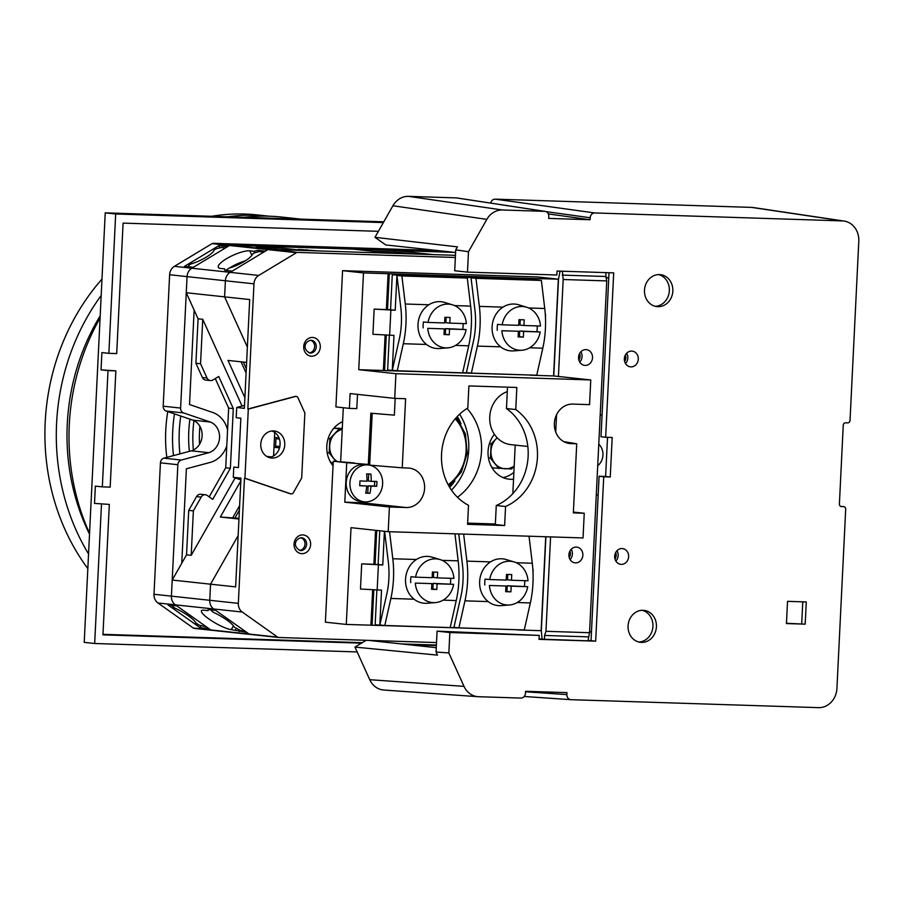 <?xml version="1.0" encoding="UTF-8"?>
<svg xmlns="http://www.w3.org/2000/svg" width="904" height="904" viewBox="0 0 904 904"><rect width="100%" height="100%" fill="white"/><g stroke="black" fill="none" stroke-linecap="round" stroke-linejoin="round"><path stroke-width="1.36" d="M89.507 534.128A206.711 182.179 -83.8 0 1 100.186 315.835M88.535 553.926A214.621 189.151 -83.8 0 1 101.18 295.484M227.774 216.79A214.621 189.151 -83.8 0 1 256.239 215.288A214.621 189.151 -83.8 0 1 268.748 216.158A214.621 189.151 -83.8 0 1 269.098 216.203M87.824 568.605A214.621 189.151 -83.8 0 1 101.982 279.087M211.728 216.282A214.621 189.151 -83.8 0 1 244.848 214.056A214.621 189.151 -83.8 0 1 257.369 214.937L268.748 216.158M444.045 334.254L445.31 334.299L445.593 328.615L466.08 329.576A21.933 19.334 -83.8 0 1 447.887 347.848A21.933 19.334 -83.8 0 1 446 347.893A21.933 19.334 -83.8 0 1 427.773 328.344L444.305 328.875L427.773 328.344M447.887 347.848L439.581 348.503A23.493 20.702 -83.8 0 1 437.559 348.548A23.493 20.702 -83.8 0 1 417.998 324.434A23.493 20.702 -83.8 0 1 439.852 301.653A23.493 20.702 -83.8 0 1 444.542 302.422L452.52 304.829A21.933 19.334 -83.8 0 1 466.362 323.655L449.83 323.123L450.102 317.44L444.881 317.281L444.598 322.954L428.055 322.423A21.933 19.334 -83.8 0 1 448.135 304.106A21.933 19.334 -83.8 0 1 452.52 304.829M462.78 329.169A22.668 19.978 96.2 0 0 463.085 323.553M431.592 589.001L432.858 589.046L433.129 583.362L453.616 584.323A21.933 19.334 -83.8 0 1 435.423 602.595A21.933 19.334 -83.8 0 1 433.536 602.64A21.933 19.334 -83.8 0 1 415.309 583.091L431.852 583.622L415.309 583.091M435.423 602.595L427.117 603.25A23.493 20.702 -83.8 0 1 425.095 603.296A23.493 20.702 -83.8 0 1 405.546 579.181A23.493 20.702 -83.8 0 1 427.389 556.389A23.493 20.702 -83.8 0 1 432.089 557.158L440.067 559.565A21.933 19.334 -83.8 0 1 453.91 578.402L437.366 577.871L437.649 572.187L432.417 572.017L432.135 577.701L415.603 577.17A21.933 19.334 -83.8 0 1 435.683 558.853A21.933 19.334 -83.8 0 1 440.067 559.565M450.328 583.916A22.668 19.978 96.2 0 0 450.633 578.289M518.15 336.638L519.416 336.683L519.687 331L540.174 331.96A21.933 19.334 -83.8 0 1 521.981 350.232A21.933 19.334 -83.8 0 1 520.094 350.277A21.933 19.334 -83.8 0 1 501.867 330.728L518.41 331.259L501.867 330.728M521.981 350.232L513.675 350.888A23.493 20.702 -83.8 0 1 511.653 350.933A23.493 20.702 -83.8 0 1 492.104 326.819A23.493 20.702 -83.8 0 1 513.947 304.026A23.493 20.702 -83.8 0 1 518.647 304.795L526.625 307.202A21.933 19.334 -83.8 0 1 540.468 326.039L523.924 325.496L524.207 319.824L518.975 319.654L518.693 325.338L502.161 324.807A21.933 19.334 -83.8 0 1 522.241 306.49A21.933 19.334 -83.8 0 1 526.625 307.202M536.886 331.553A22.668 19.978 96.2 0 0 537.191 325.926M505.686 591.385L506.952 591.419L507.234 585.747L527.721 586.707A21.933 19.334 -83.8 0 1 509.528 604.979A21.933 19.334 -83.8 0 1 507.641 605.025A21.933 19.334 -83.8 0 1 489.414 585.476L505.946 586.007L489.414 585.476M509.528 604.979L501.223 605.624A23.493 20.702 -83.8 0 1 499.2 605.669A23.493 20.702 -83.8 0 1 479.64 581.554A23.493 20.702 -83.8 0 1 501.494 558.774A23.493 20.702 -83.8 0 1 506.183 559.542L514.161 561.949A21.933 19.334 -83.8 0 1 528.004 580.775L511.472 580.244L511.743 574.571L506.511 574.402L506.24 580.074L489.697 579.543A21.933 19.334 -83.8 0 1 509.777 561.226A21.933 19.334 -83.8 0 1 514.161 561.949M524.422 586.3A22.668 19.978 96.2 0 0 524.727 580.673M372.199 413.32L394.347 415.151L370.832 413.173L372.199 413.32L369.657 465.153A18.543 16.34 -83.8 0 1 382.629 483.9A18.543 16.34 -83.8 0 1 365.374 501.889A18.543 16.34 -83.8 0 1 364.301 501.81A18.543 16.34 -83.8 0 1 349.938 482.849A18.543 16.34 -83.8 0 1 367.193 464.859A18.543 16.34 -83.8 0 1 368.267 464.938A18.543 16.34 -83.8 0 1 368.29 464.938L364.538 464.532A18.543 16.34 -83.8 0 0 363.453 464.464A18.543 16.34 -83.8 0 0 346.243 481.832A18.543 16.34 -83.8 0 0 360.56 501.415L364.301 501.81M527.823 446.463L510.805 444.632A27.199 23.967 -83.8 0 1 489.776 420.349A27.199 23.967 -83.8 0 1 507.291 391.624M376.855 483.877A30.668 14.453 -88.2 0 0 376.923 481.459A32.058 1.006 -177.2 0 1 371.205 481.323A32.058 15.108 -88.2 0 0 370.911 474.035A30.668 0.96 -177.2 0 1 366.662 473.899A32.058 15.108 91.8 0 1 366.956 481.188A32.058 1.006 -177.2 0 1 359.928 480.917A30.668 14.453 91.8 0 1 359.86 483.324A30.668 14.453 91.8 0 1 359.69 485.731A32.058 1.006 2.8 0 0 366.719 486.002A32.058 15.108 91.8 0 1 365.713 493.155A30.668 0.96 2.8 0 0 369.962 493.29A32.058 15.108 -88.2 0 0 370.968 486.137A32.058 1.006 2.8 0 0 376.697 486.273A30.668 14.453 -88.2 0 0 376.855 483.877M368.323 464.453L346.729 462.69L344.797 502.183L389.409 506.986L406.19 507.528A19.786 17.436 -83.8 0 0 424.552 488.996A19.786 17.436 -83.8 0 0 409.275 468.114A19.786 17.436 -83.8 0 0 408.122 468.035L402.235 467.843L405.613 398.721L394.72 398.381L395.929 373.691L358.752 369.691L383.375 370.482L385.115 335.09M389.409 506.986L388.2 531.676L583.035 537.936L584.244 513.246L573.385 512.082M563.768 441.627L576.729 443.785L573.351 512.896L584.244 513.246M576.729 443.785L570.842 443.593A19.786 17.436 -83.8 0 1 569.689 443.514A19.786 17.436 -83.8 0 1 554.412 422.631A19.786 17.436 -83.8 0 1 572.774 404.099L589.555 404.63L590.764 379.951L395.929 373.691M516.839 387.466L468.893 385.929L467.809 408.009A54.398 47.946 96.2 0 0 441.468 457.718A54.398 47.946 96.2 0 0 468.509 505.302L467.583 524.331L504.624 525.529L505.562 506.5A54.398 47.946 96.2 0 0 537.168 460.791A54.398 47.946 96.2 0 0 515.755 409.546L516.839 387.466M467.617 523.631L495.335 524.523L496.262 505.494A54.398 47.946 96.2 0 0 527.868 459.786A54.398 47.946 96.2 0 0 506.466 408.551L507.506 387.161M379.759 530.761L378.121 564.469L361.702 563.859L360.47 589.035L381.533 590.154L379.816 625.206L383.093 625.308M376.719 530.433L375.07 564.378M388.2 531.676L351.023 527.665L346.288 624.427L517.676 629.76M375.567 530.309L373.894 564.333M372.651 589.837L370.922 625.218M384.415 531.269L382.765 564.977L378.121 564.469M376.866 590.007L375.171 624.709L379.816 625.206M373.815 589.883L372.086 625.342M517.664 629.941L541.134 630.687L545.722 536.739M471.041 277.81L475.99 278.342L479.357 306.388A58.139 27.414 91.8 0 1 477.425 346.096L471.357 373.126L466.407 372.595L473.402 341.418A45.776 21.583 -88.2 0 0 474.939 310.162L471.041 277.81L536.411 279.664L392.291 274.68L390.573 309.733L374.154 309.111L372.923 334.288L393.986 335.407L392.279 370.459L395.556 370.561M534.852 278.511L558.322 279.178L537.417 276.929L342.571 270.669L363.487 272.918L534.852 278.511L534.806 279.483M389.274 273.833L387.522 309.631M388.11 273.709L386.358 309.597M363.487 272.918L358.752 369.691M536.411 279.664L396.935 275.178L395.217 310.23L390.573 309.733M396.935 275.178L392.291 274.68M389.33 335.26L387.624 369.962L392.279 370.459M386.279 335.147L384.539 370.606L383.375 370.482M530.139 375.013L384.539 370.606M558.322 279.178L553.587 375.94L530.128 375.194M453.616 584.323L437.084 583.792L436.801 589.464L431.57 589.295L431.852 583.622M540.174 331.96L523.642 331.429L523.359 337.102L518.128 336.932L518.41 331.259M466.08 329.576L449.537 329.045L449.265 334.729L444.033 334.559L444.305 328.875M374.154 309.111L395.217 310.23M462.667 372.719L469.651 372.945M361.702 563.859L382.765 564.977M450.203 627.466L457.198 627.692M354.142 462.927L333.26 461.232L325.383 622.178L346.288 624.427M340.661 461.469L343.294 407.727M342.571 270.669L335.915 406.924L349.385 408.382L350.108 393.568L394.72 398.381M512.839 493.629L515.212 445.107M344.797 502.183L361.577 502.726A19.786 17.436 96.2 0 0 367.329 501.822M371.228 465.571A19.786 17.436 96.2 0 0 370.663 465.244M467.639 523.122L495.358 524.004M370.832 413.173L368.29 465.006L402.235 467.843M395.172 398.393L394.347 415.151M349.385 408.382L356.797 408.619L357.498 394.37M346.729 462.69L333.26 461.232M590.764 379.951L553.587 375.94M529.032 536.196L532.286 563.237A58.139 27.414 91.8 0 1 530.343 602.945L524.275 629.975L458.893 627.873L453.955 627.342L460.95 596.165A45.776 21.583 -88.2 0 0 462.475 564.898L458.757 533.936M463.65 534.094L466.905 561.135A58.139 27.414 91.8 0 1 464.961 600.844L458.893 627.873M527.721 586.707L511.178 586.176L510.907 591.849L505.675 591.679L505.946 586.007M489.697 579.543L485.098 579.102A22.668 19.978 96.2 0 0 484.804 585.024M536.422 279.912L541.372 280.443L544.739 308.49A58.139 27.414 91.8 0 1 542.807 348.198L536.739 375.228L471.357 373.126M541.372 280.443L475.99 278.342M502.161 324.807L497.55 324.355A22.668 19.978 96.2 0 0 497.268 330.276M454.938 533.812L458.181 560.853A58.139 27.414 91.8 0 1 456.249 600.561L450.181 627.591L384.799 625.489L379.849 624.958L386.844 593.781A45.776 21.583 -88.2 0 0 388.37 562.525L384.618 531.292M389.556 531.721L392.799 558.751A58.139 27.414 91.8 0 1 390.867 598.459L384.799 625.489M415.603 577.17L410.992 576.718A22.668 19.978 96.2 0 0 410.71 582.639M405.263 304.015A58.139 27.414 91.8 0 1 403.32 343.712L397.251 370.753L392.313 370.211L399.308 339.034A45.776 21.583 -88.2 0 0 400.834 307.778L396.946 275.426L401.896 275.957L405.263 304.015L428.846 304.772M396.946 275.426L467.278 278.059L470.645 306.106A58.139 27.414 91.8 0 1 468.701 345.814L462.633 372.843L397.251 370.753M467.278 278.059L401.896 275.957M428.055 322.423L423.456 321.971A22.668 19.978 96.2 0 0 423.162 327.903M366.719 486.002L359.713 485.561M369.962 493.29L367.758 493.053L368.109 485.832L374.482 486.036L374.708 481.414M365.747 492.985L367.758 493.053M370.968 486.137L368.109 485.832M376.697 486.273L374.482 486.036M371.205 481.323L368.346 481.018L368.685 473.967M449.83 323.123L445.875 322.694L446.147 317.315M445.593 328.615L449.537 329.045M445.31 334.299L449.265 334.729M523.924 325.496L519.981 325.078L520.241 319.7M519.687 331L523.642 331.429M519.416 336.683L523.359 337.102M437.366 577.871L433.423 577.441L433.683 572.062M433.129 583.362L437.084 583.792M432.858 589.046L436.801 589.464M511.472 580.244L507.517 579.826L507.777 574.447M507.234 585.747L511.178 586.176M506.952 591.419L510.907 591.849M544.31 340.04L544.4 339.373M531.846 594.787L531.936 594.12M515.755 409.546L506.466 408.551M504.624 525.529L495.335 524.523M505.562 506.5L496.262 505.494M342.277 428.451L333.87 428.18M329.847 460.95L331.282 462.712L333.169 462.916M342.254 428.937L333.813 428.247M339.294 428.835L329.87 438.666L328.163 438.485M329.87 438.666L329.169 452.983L327.18 452.768M329.169 452.983L336.028 461.322M342.232 429.411A17.312 15.255 96.2 0 0 334.762 433.773A17.312 15.255 96.2 0 0 329.7 445.841A17.312 15.255 96.2 0 0 333.565 458.204A17.312 15.255 96.2 0 0 337.034 461.356M173.478 455.605A138.47 122.029 -83.8 0 1 174.495 413.896M166.811 457.39A138.47 122.029 -83.8 0 1 167.782 411.602M193.388 450.011A114.977 101.327 -83.8 0 1 193.964 420.631M189.388 451.356A114.977 101.327 -83.8 0 1 189.93 419.151M243.99 217.322A215.118 189.58 -83.8 0 1 269.381 216.203A215.118 189.58 -83.8 0 1 281.924 217.084L301.122 219.152M89.552 533.326A215.118 189.58 -83.8 0 1 100.073 318.05M361.453 643.162L102.954 634.857L109.327 504.409L94.513 503.404L95.361 486.126L102.333 486.872L108.017 370.606L101.045 369.86L101.892 352.583L108.864 353.328L115.678 213.988L383.364 222.587M357.148 651.931L94.671 643.501L101.485 504.149M436.372 645.569L408.303 644.676M108.864 353.328L116.706 353.577L123.091 223.118L378.403 231.322M109.327 504.409L94.513 503.404M102.333 486.872L110.175 487.12L115.859 370.855L108.017 370.606M179.919 453.887A131.046 115.497 -83.8 0 1 180.789 416.032M199.547 444.259A107.553 94.796 -83.8 0 1 199.897 426.315M94.671 643.501L84.219 642.371L105.226 212.858L383.804 221.808M105.226 212.858L115.678 213.988M115.859 370.855L101.045 369.86M436.395 645.049L401.331 643.919M362.289 642.665L102.977 634.337M578.888 360.097A6.43 5.661 96.2 0 0 579.588 353.566M579.758 362.108A7.91 6.972 96.2 0 0 580.876 351.78M585.159 365.408A7.91 6.972 96.2 0 0 592.504 357.995A7.91 6.972 96.2 0 0 586.391 349.645A7.91 6.972 96.2 0 0 585.928 349.611A7.91 6.972 96.2 0 0 578.583 357.023A7.91 6.972 96.2 0 0 584.696 365.374A7.91 6.972 96.2 0 0 585.159 365.408M569.226 557.565A6.43 5.661 96.2 0 0 569.927 551.044M570.096 559.587A7.91 6.972 96.2 0 0 571.215 549.259M575.498 562.887A7.91 6.972 96.2 0 0 582.843 555.474A7.91 6.972 96.2 0 0 576.729 547.123A7.91 6.972 96.2 0 0 576.277 547.089A7.91 6.972 96.2 0 0 568.932 554.502A7.91 6.972 96.2 0 0 575.034 562.853A7.91 6.972 96.2 0 0 575.498 562.887M624.653 361.566A6.43 5.661 96.2 0 0 625.353 355.035M625.523 363.589A7.91 6.972 96.2 0 0 626.641 353.249M630.924 366.877A7.91 6.972 96.2 0 0 638.269 359.464A7.91 6.972 96.2 0 0 632.156 351.114A7.91 6.972 96.2 0 0 631.693 351.08A7.91 6.972 96.2 0 0 624.359 358.492A7.91 6.972 96.2 0 0 630.461 366.843A7.91 6.972 96.2 0 0 630.924 366.877M614.991 559.034A6.43 5.661 96.2 0 0 615.692 552.513M615.873 561.056A7.91 6.972 96.2 0 0 616.98 550.728M621.263 564.356A7.91 6.972 96.2 0 0 628.608 556.943A7.91 6.972 96.2 0 0 622.506 548.592A7.91 6.972 96.2 0 0 622.042 548.558A7.91 6.972 96.2 0 0 614.697 555.971A7.91 6.972 96.2 0 0 620.799 564.322A7.91 6.972 96.2 0 0 621.263 564.356M658.632 274.59A16.069 14.159 -83.8 0 1 669.265 291.777A16.069 14.159 -83.8 0 1 655.208 306.298M659.445 274.59A16.069 14.159 -83.8 0 1 660.383 274.658A16.069 14.159 -83.8 0 1 672.802 291.619A16.069 14.159 -83.8 0 1 657.875 306.682A16.069 14.159 -83.8 0 1 656.948 306.614A16.069 14.159 -83.8 0 1 644.529 289.642A16.069 14.159 -83.8 0 1 659.445 274.59M642.213 610.302A16.069 14.159 -83.8 0 1 652.846 627.489A16.069 14.159 -83.8 0 1 638.789 642.009M643.026 610.302A16.069 14.159 -83.8 0 1 643.964 610.358A16.069 14.159 -83.8 0 1 656.383 627.331A16.069 14.159 -83.8 0 1 641.456 642.394A16.069 14.159 -83.8 0 1 640.529 642.326A16.069 14.159 -83.8 0 1 628.111 625.353A16.069 14.159 -83.8 0 1 643.026 610.302M545.914 536.739L541.315 630.811L542.072 639.173L587.984 640.834L589.544 632.71L545.959 631.308L550.581 536.886M555.711 431.976L556.548 414.699M558.423 376.471L563.169 279.505L562.401 271.223M589.544 632.71L606.754 280.907L563.169 279.505M449.853 632.529L539.213 635.399L539.021 639.343L595.679 641.162L603.725 476.77L610.256 476.973L612.189 437.479L605.657 437.265L613.692 272.872L557.033 271.053L556.841 274.997L467.481 272.127L468.475 251.719L486.849 219.378A19.786 17.436 -83.8 0 1 502.432 209.988L544.671 211.344A4.949 4.362 -83.8 0 1 545.123 211.378A4.949 4.362 -83.8 0 1 548.784 216.418L548.694 218.395L590.097 219.728L590.199 217.751A4.949 4.362 -83.8 0 1 594.798 212.948L842.336 220.904A19.786 17.436 -83.8 0 1 844.087 221.062A19.786 17.436 -83.8 0 1 858.8 241.21L850.031 420.473A2.475 2.181 -83.8 0 1 847.737 422.869L845.556 422.801A2.475 2.181 96.2 0 0 843.251 425.196L839.398 504.036A2.475 2.181 96.2 0 0 841.454 506.579L843.635 506.647A2.475 2.181 -83.8 0 1 845.692 509.189L836.923 688.452A19.786 17.436 -83.8 0 1 818.527 707.64L570.989 699.685A4.949 4.362 -83.8 0 1 570.853 699.673A4.949 4.362 -83.8 0 1 566.876 694.611L566.966 692.634L525.563 691.3L525.461 693.278A4.949 4.362 -83.8 0 1 520.862 698.069L478.623 696.713A19.786 17.436 -83.8 0 1 478.035 696.69A19.786 17.436 -83.8 0 1 464.012 686.362L448.859 652.937L449.853 632.529L437.073 631.15L436.056 652.033L437.457 655.129L354.956 647.083L369.736 679.695A19.786 17.436 -83.8 0 0 383.771 690.023L478.035 696.69M805.193 624.155L786.446 623.557L787.531 601.341L806.278 601.94L805.193 624.155L786.457 623.297M560.073 271.143L558.514 279.008L553.779 375.962M539.033 638.992L542.072 639.094M587.995 640.563L591.035 640.665L599.081 476.261L605.612 476.476L607.533 437.333M595.679 641.162L591.035 640.665M437.073 631.15L539.213 635.399M605.657 437.265L601.002 436.768L609.025 272.725M455.593 252.476L385.771 244.95L374.99 237.323L457.424 246.871L455.729 249.866L454.701 270.748L467.481 272.127M603.725 476.77L599.081 476.261M610.256 476.973L605.612 476.476M468.475 251.719L455.729 249.866M802.775 601.838L801.701 623.783M448.859 652.937L436.056 652.033M374.99 237.323L392.924 205.75A19.786 17.436 -83.8 0 1 408.506 196.36L456.407 197.908A4.949 4.362 -83.8 0 1 456.859 197.942L545.123 211.389M490.714 203.095A4.949 4.362 -83.8 0 1 495.2 199.151L751.495 207.389A19.786 17.436 -83.8 0 1 753.258 207.547L844.087 221.062M366.21 640.303L354.956 647.083M751.495 207.389L842.336 220.904M594.798 212.948L495.2 199.151M843.635 506.647L840.528 506.308M570.718 699.662L524.241 696.487M566.876 694.611L525.54 691.775M464.012 686.362L369.736 679.695M486.849 219.378L392.924 205.75M544.671 211.344L456.407 197.908M590.097 219.728L548.321 213.932M590.199 217.751L546.005 211.626M436.27 647.682L368.38 640.371M606.754 280.907L605.804 276.5L562.209 275.11M605.804 276.5L605.985 272.624M588.176 636.857L544.592 635.455L545.959 631.308M544.389 639.433L544.592 635.455M211.525 630.246L194.383 628.404A2.475 2.181 -83.8 0 1 193.309 628.031L157.94 602.968A9.887 8.712 -83.8 0 1 153.996 594.278L160.426 462.837A4.949 4.362 -83.8 0 1 163.884 458.17L191.388 450.825A16.069 14.159 96.2 0 0 202.123 435.807A16.069 14.159 96.2 0 0 192.891 420.157L166.189 411.06A4.949 4.362 -83.8 0 1 163.195 406.19L169.624 274.748A9.887 8.712 -83.8 0 1 174.404 266.341L212.112 243.617A2.475 2.181 -83.8 0 1 213.22 243.323L437.502 250.532M219.774 247.899L218.779 245.707L227.605 246.656L229.537 245.492A2.475 2.181 -83.8 0 1 230.644 245.199L454.927 252.408L394.607 250.464L394.528 251.945L372.81 251.255M227.571 430.033A25.967 22.882 96.2 0 0 211.943 412.19L189.524 404.551L194.145 310.106M201.129 625.862L200.1 627.681L167.974 604.912L176.811 605.872L175.365 604.844A9.887 8.712 -83.8 0 1 171.421 596.154L177.851 464.712A4.949 4.362 -83.8 0 1 181.308 460.046L208.813 452.701A16.069 14.159 96.2 0 0 219.559 437.683A16.069 14.159 96.2 0 0 210.316 422.032L183.614 412.936A4.949 4.362 -83.8 0 1 180.619 408.066L187.049 276.635A9.887 8.712 -83.8 0 1 191.829 268.217L193.366 267.29L184.54 266.341L218.779 245.707M181.76 563.237L186.382 468.78L209.479 462.611A25.967 22.882 96.2 0 0 226.791 445.83M249.854 634.382L211.807 630.28A2.475 2.181 -83.8 0 1 210.734 629.918L208.926 628.63L200.1 627.681M210.316 422.032L192.891 420.157M208.813 452.701L191.388 450.825M491.121 466.125L492.556 467.888L511.517 468.984L514.173 466.374M497.166 437.762L491.143 443.853L489.437 443.672M491.143 443.853L490.443 458.17L488.454 457.955M490.443 458.17L498.884 468.577M497.234 437.818A17.312 15.255 96.2 0 0 496.036 438.948A17.312 15.255 96.2 0 0 490.974 451.028A17.312 15.255 96.2 0 0 494.838 463.39A17.312 15.255 96.2 0 0 505.381 468.792A17.312 15.255 96.2 0 0 514.195 466.023M246.306 368.674L243.312 362.063M239.39 510.184L234.995 517.913M309.145 352.91A6.43 5.661 96.2 0 0 314.615 347.102A6.43 5.661 96.2 0 0 310.501 340.266M299.484 550.389A6.43 5.661 96.2 0 0 304.953 544.581A6.43 5.661 96.2 0 0 300.851 537.744M597.713 465.729A13.594 11.989 96.2 0 0 598.764 444.169M598.199 455.684A13.594 11.989 96.2 0 0 598.312 453.514M272.104 458.068A13.594 11.989 96.2 0 0 284.726 445.322A13.594 11.989 96.2 0 0 274.228 430.971A13.594 11.989 96.2 0 0 273.426 430.914A13.594 11.989 96.2 0 0 260.804 443.661A13.594 11.989 96.2 0 0 271.313 458.012A13.594 11.989 96.2 0 0 272.104 458.068M269.019 457.503A13.594 11.989 96.2 0 0 280.037 445.276A13.594 11.989 96.2 0 0 271.878 430.982M295.936 396.381A2.475 2.181 96.2 0 0 295.077 396.415L247.843 409.037L253.967 283.845A9.887 8.712 -83.8 0 1 258.736 275.426L296.455 252.702A2.475 2.181 -83.8 0 1 297.563 252.408L455.356 257.482M296.116 396.393A2.475 2.181 -83.8 0 1 297.936 397.692L304.863 412.97L301.687 477.979L293.291 492.759A2.475 2.181 -83.8 0 1 290.783 493.833L244.927 478.205L248.306 409.094L295.54 396.46A2.475 2.181 -83.8 0 1 296.116 396.393M457.469 497.268A56.873 50.115 96.2 0 0 467.04 408.484M342.616 421.671A27.199 23.967 96.2 0 0 333.034 465.809M605.827 276.647L608.742 278.703M436.519 642.563L278.726 637.489A2.475 2.181 -83.8 0 1 277.652 637.128L242.272 612.053A9.887 8.712 -83.8 0 1 238.34 603.364L244.464 478.159L290.32 493.787A2.475 2.181 96.2 0 0 290.964 493.889M591.499 631.241L589.566 632.404M494.386 434.27A27.199 23.967 96.2 0 0 489.493 462.193A27.199 23.967 96.2 0 0 509.121 479.188A27.199 23.967 96.2 0 0 513.551 479.199M503.065 477.606A27.199 23.967 96.2 0 0 513.89 472.306M211.807 630.28A2.475 2.181 -83.8 0 1 210.734 629.918L175.365 604.844A9.887 8.712 -83.8 0 1 171.421 596.154L172.212 580.052L210.542 584.187L209.762 600.279A9.887 8.712 -83.8 0 0 213.694 608.98L215.649 610.358L208.146 609.545L207.965 610.629L203.886 610.189A18.543 3.865 -150.4 0 0 201.468 610.742A18.543 3.865 -150.4 0 0 212.146 621.138A18.543 3.865 -150.4 0 0 231.288 629.613L246.713 632.371L249.075 634.043A2.475 2.181 -83.8 0 0 250.148 634.416A2.475 2.181 -83.8 0 1 249.075 634.043L213.694 608.98A9.887 8.712 -83.8 0 1 209.762 600.279L210.542 584.187L238.147 535.586L210.542 584.187L235.639 586.888L240.961 478.126L233.288 477.301L240.871 479.888M278.986 437.886L274.477 437.4L274.714 432.451L273.573 455.921A4.949 4.362 -83.8 0 1 273.573 455.831L273.991 447.277L279.641 447.457M233.288 477.301L233.786 467.085L238.441 467.583L240.848 418.213L236.204 417.716L236.701 407.501L244.374 408.325L249.696 299.563L224.599 296.862L247.368 347.079L224.599 296.862L225.39 280.76A9.887 8.712 -83.8 0 1 230.158 272.353L267.878 249.628A2.475 2.181 -83.8 0 1 268.985 249.334L455.458 255.323L432.937 254.6L394.607 250.464M279.528 447.875L273.991 447.277M279.878 446.373L280.07 442.372M598.177 494.725L596.267 495.234M600.211 414.665L602.053 415.298M210.361 609.793L213.321 612.29A18.543 3.865 29.6 0 1 234.147 627.048L240.554 630.596L244.86 631.06M226.893 270.522L227.107 269.697A2.475 0.655 -24.4 0 1 230.17 267.821A18.543 4.87 155.6 0 0 252.363 254.453A2.475 0.655 -24.4 0 1 255.504 252.589L259.086 251.572L263.798 252.08M244.509 405.41L236.701 407.501M235.142 477.933L191.185 555.327L193.366 510.884L201.196 497.087A4.949 4.362 -83.8 0 1 205.377 494.759A4.949 4.362 -83.8 0 1 207.231 495.471L212.722 499.358L230.373 468.272L233.288 408.585L218.723 376.471L212.881 379.996A4.949 4.362 -83.8 0 1 210.677 380.584A4.949 4.362 -83.8 0 1 210.383 380.561A4.949 4.362 -83.8 0 1 207.016 377.996L200.552 363.747L195.908 363.25L198.078 318.796L186.258 292.726L187.049 276.635A9.887 8.712 -83.8 0 1 191.829 268.217L229.537 245.492A2.475 2.181 -83.8 0 1 230.644 245.199L353.193 249.142L391.534 253.267L318.524 250.928L298.184 249.391L309.801 250.645L303.269 250.431L282.353 248.182L256.058 247.154L297.563 252.408M172.212 580.052L186.54 554.819L188.71 510.376L196.552 496.59A4.949 4.362 -83.8 0 1 200.733 494.262L205.377 494.759M209.197 496.861L225.717 467.775L228.644 408.088L215.254 378.561M206.022 380.087A4.949 4.362 -83.8 0 1 205.739 380.064A4.949 4.362 -83.8 0 1 202.372 377.499L195.908 363.25M258.487 251.741L257.855 250.34L265.358 251.142L267.878 249.628A2.475 2.181 -83.8 0 1 268.985 249.334L213.22 243.323M279.336 438.802L275.946 438.689L275.584 446.09L279.844 446.553M275.946 438.689L279.415 439.061M186.258 292.726L224.599 296.862L225.39 280.76A9.887 8.712 -83.8 0 1 230.158 272.353L232.249 271.098L224.734 270.285L224.678 268.895L220.599 268.454A18.543 4.87 -24.4 0 1 218.316 267.313A18.543 4.87 -24.4 0 1 229.729 256.905A18.543 4.87 -24.4 0 1 249.82 250.849L253.888 251.289L257.855 250.34M271.494 456.916L266.714 456.407M246.611 362.414L228 360.413L244.894 397.67M200.552 363.747L202.733 319.304L198.078 318.796M202.733 319.304L242.069 406.065M238.961 519.02L220.339 517.02L240.814 480.962M191.185 555.327L186.54 554.819M413.252 253.967L394.528 251.945M233.288 408.585L228.644 408.088M230.373 468.272L225.717 467.775M193.366 510.884L188.71 510.376M172.472 605.397L172.133 606.008L172.472 605.397L172.133 606.008L174.856 608.098A18.543 3.865 29.6 0 1 195.806 622.912L199.106 625.127L206.519 626.924M225.469 247.945L221.559 247.526L217.536 248.363A2.475 0.655 -24.4 0 0 214.056 250.261A18.543 4.87 155.6 0 1 191.829 263.685A2.475 0.655 -24.4 0 0 188.778 265.697L189.173 266.838M239.91 630.325L239.21 631.557M236.159 628.653L235.368 630.054M208.553 609.59L207.965 610.629M225.333 270.352L224.678 268.895M226.011 270.42A18.543 4.87 155.6 0 1 227.186 269.528M229.107 268.228A18.543 4.87 155.6 0 1 245.402 260.793M254.623 252.894L253.888 251.289M232.803 517.676L239.605 505.686M246.103 372.945L241.052 361.815M238.995 518.342L220.339 517.02M306.874 250.329L306.908 249.673M283.585 249.798L271.313 249.131M390.867 310.095L389.635 335.271M378.403 564.831L377.171 590.018M570.842 443.593L568.548 443.344M406.19 507.528L361.577 502.726M532.286 563.237L516.229 562.717M490.488 561.892L466.905 561.135M530.343 602.945L517.246 602.516M488.183 601.589L464.961 600.844M544.739 308.49L528.693 307.981M502.94 307.145L479.357 306.388M542.807 348.198L529.699 347.78M500.635 346.842L477.425 346.096M458.181 560.853L442.135 560.344M416.382 559.508L392.799 558.751M456.249 600.561L443.141 600.143M414.077 599.205L390.867 598.459M470.645 306.106L454.599 305.597M468.701 345.814L455.605 345.396M426.541 344.458L403.32 343.712M502.432 209.988L408.506 196.36M296.455 252.702L212.112 243.617M258.736 275.426L174.404 266.341M242.272 612.053L157.94 602.968M277.652 637.128L193.309 628.031M253.967 283.845L169.624 274.748M180.619 408.066L163.195 406.19M183.614 412.936L166.189 411.06M181.308 460.046L163.884 458.17M177.851 464.712L160.426 462.837M238.34 603.364L153.996 594.278M312.456 337.441A9.402 8.283 96.2 0 0 303.721 346.56A9.402 8.283 96.2 0 0 311.541 356.199A9.402 8.283 96.2 0 0 320.287 347.091A9.402 8.283 96.2 0 0 312.456 337.441M311.292 340.277L310.976 340.254C304.908 341.181 301.913 348.944 309.914 353.068A6.43 5.661 96.2 0 0 310.298 353.091A6.43 5.661 96.2 0 0 316.264 347.068A6.43 5.661 96.2 0 0 311.292 340.277A6.43 5.661 96.2 0 0 311.01 340.254M302.806 534.919A9.402 8.283 96.2 0 0 294.06 544.038A9.402 8.283 96.2 0 0 301.879 553.677A9.402 8.283 96.2 0 0 310.626 544.57A9.402 8.283 96.2 0 0 302.806 534.919M301.642 537.756L301.314 537.733C295.246 538.66 292.252 546.423 300.264 550.547A6.43 5.661 96.2 0 0 300.637 550.57A6.43 5.661 96.2 0 0 306.603 544.547A6.43 5.661 96.2 0 0 301.642 537.756A6.43 5.661 96.2 0 0 301.348 537.733M451.446 490.126A56.873 50.115 96.2 0 0 459.627 414.179M449.65 487.358A54.398 47.946 96.2 0 0 454.87 480.951M461.017 423.874A54.398 47.946 96.2 0 0 457.288 416.495M250.148 634.416L278.443 637.456M448.147 484.713A42.036 37.041 96.2 0 0 455.254 418.767M207.016 377.996L202.372 377.499M201.196 497.087L196.552 496.59M233.424 625.851L231.288 629.613M251.854 255.335L249.82 250.849M275.596 249.267L275.675 247.786M282.285 249.662L282.353 248.182M545.598 314.829L545.462 317.564M533.145 569.577L533.01 572.311M843.782 506.658L840.517 506.296M570.853 699.673L524.23 696.487M278.579 637.478L194.236 628.393M448.972 486.205L461.345 472.024L467.198 453.412L465.436 433.976L456.373 417.478M210.383 380.561L205.739 380.064"/></g></svg>
